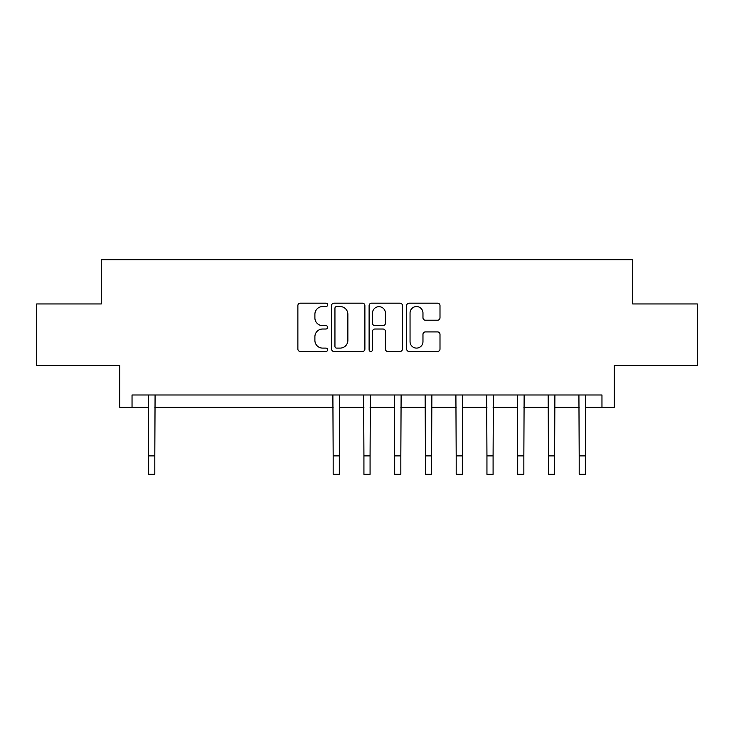 <?xml version="1.0" encoding="UTF-8"?>
<svg xmlns="http://www.w3.org/2000/svg" width="734" height="734" viewBox="0 0 734 734"><rect width="100%" height="100%" fill="white"/><g stroke="black" fill="none" stroke-linecap="round" stroke-linejoin="round"><path stroke-width="1.1" d="M327.639 304.867A1.688 1.688 0 0 0 325.942 303.179L300.289 303.179A2.413 2.413 0 0 0 297.876 305.592L297.876 349.063A2.413 2.413 0 0 0 300.289 351.476L325.942 351.476A1.688 1.688 0 0 0 327.639 349.788A1.688 1.688 0 0 0 325.942 348.099L322.621 348.099A7.725 7.725 0 0 1 314.895 340.365L314.895 336.75A7.725 7.725 0 0 1 322.621 329.016L325.942 329.016A1.688 1.688 0 0 0 327.639 327.327A1.688 1.688 0 0 0 325.942 325.639L322.621 325.639A7.725 7.725 0 0 1 314.895 317.905L314.895 314.29A7.725 7.725 0 0 1 322.621 306.555L325.942 306.555A1.688 1.688 0 0 0 327.639 304.867M437.574 320.198A2.413 2.413 0 0 0 439.996 317.785L439.996 305.592A2.413 2.413 0 0 0 437.574 303.179L409.077 303.179A2.413 2.413 0 0 0 406.664 305.592L406.664 349.063A2.413 2.413 0 0 0 409.077 351.476L437.574 351.476A2.413 2.413 0 0 0 439.996 349.063L439.996 334.328A2.413 2.413 0 0 0 437.574 331.915L425.381 331.915A2.413 2.413 0 0 0 422.967 334.328L422.967 341.64A6.459 6.459 0 0 1 416.508 348.099A6.459 6.459 0 0 1 410.049 341.64L410.049 313.014A6.459 6.459 0 0 1 416.508 306.555A6.459 6.459 0 0 1 422.967 313.014L422.967 317.785A2.413 2.413 0 0 0 425.381 320.198L437.574 320.198M132.037 407.287L132.037 394.984L601.963 394.984L601.963 407.287L614.266 407.287L614.266 365.459L697.3 365.459L697.3 303.949L632.717 303.949L632.717 259.671L101.283 259.671L101.283 303.949L36.7 303.949L36.7 365.459L119.734 365.459L119.734 407.287L148.644 407.287M364.89 305.592A2.413 2.413 0 0 0 362.468 303.179L333.979 303.179A2.413 2.413 0 0 0 331.557 305.592L331.557 349.063A2.413 2.413 0 0 0 333.979 351.476L362.468 351.476A2.413 2.413 0 0 0 364.89 349.063L364.89 305.592M371.532 303.179L400.021 303.179A2.413 2.413 0 0 1 402.443 305.592L402.443 349.063A2.413 2.413 0 0 1 400.021 351.476L387.827 351.476A2.413 2.413 0 0 1 385.414 349.063L385.414 331.429A2.413 2.413 0 0 0 383.001 329.016L374.909 329.016A2.413 2.413 0 0 0 372.496 331.429L372.496 349.788A1.688 1.688 0 0 1 370.808 351.476A1.688 1.688 0 0 1 369.11 349.788L369.11 305.592A2.413 2.413 0 0 1 371.532 303.179M154.801 407.287L333.172 407.287M339.319 407.287L363.926 407.287M370.074 407.287L394.681 407.287M400.828 407.287L425.436 407.287M431.583 407.287L456.19 407.287M462.337 407.287L486.945 407.287M493.092 407.287L517.699 407.287M523.847 407.287L548.454 407.287M554.601 407.287L579.199 407.287M585.356 407.287L601.963 407.287M336.631 306.555A1.688 1.688 0 0 0 334.943 308.252L334.943 346.402A1.688 1.688 0 0 0 336.631 348.099L340.136 348.099A7.725 7.725 0 0 0 347.861 340.365L347.861 314.29A7.725 7.725 0 0 0 340.136 306.555L336.631 306.555M385.414 313.143A6.459 6.459 0 0 0 378.955 306.684A6.459 6.459 0 0 0 372.496 313.143L372.496 323.226A2.413 2.413 0 0 0 374.909 325.639L383.001 325.639A2.413 2.413 0 0 0 385.414 323.226L385.414 313.143M148.351 394.984L148.644 455.878L154.801 455.878L155.085 394.984M148.644 455.878L148.644 474.329L154.801 474.329L154.801 455.878M332.878 394.984L333.172 455.878L339.319 455.878L339.613 394.984M333.172 455.878L333.172 474.329L339.319 474.329L339.319 455.878M363.633 394.984L363.926 455.878L370.074 455.878L370.367 394.984M363.926 455.878L363.926 474.329L370.074 474.329L370.074 455.878M394.387 394.984L394.681 455.878L400.828 455.878L401.122 394.984M394.681 455.878L394.681 474.329L400.828 474.329L400.828 455.878M425.142 394.984L425.436 455.878L431.583 455.878L431.876 394.984M425.436 455.878L425.436 474.329L431.583 474.329L431.583 455.878M455.897 394.984L456.19 455.878L462.337 455.878L462.631 394.984M456.19 455.878L456.19 474.329L462.337 474.329L462.337 455.878M486.651 394.984L486.945 455.878L493.092 455.878L493.386 394.984M486.945 455.878L486.945 474.329L493.092 474.329L493.092 455.878M517.406 394.984L517.699 455.878L523.847 455.878L524.14 394.984M517.699 455.878L517.699 474.329L523.847 474.329L523.847 455.878M548.16 394.984L548.454 455.878L554.601 455.878L554.895 394.984M548.454 455.878L548.454 474.329L554.601 474.329L554.601 455.878M578.915 394.984L579.199 455.878L585.356 455.878L585.649 394.984M579.199 455.878L579.199 474.329L585.356 474.329L585.356 455.878"/></g></svg>
